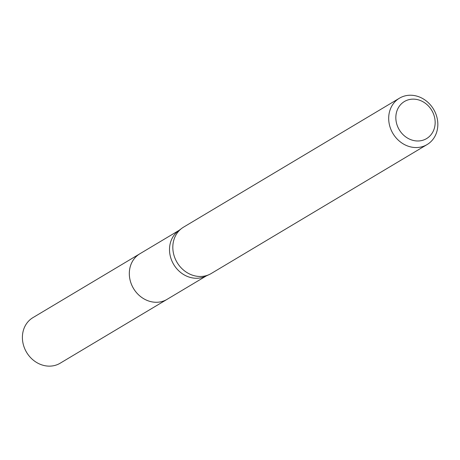 <?xml version="1.0" encoding="UTF-8"?>
<svg xmlns="http://www.w3.org/2000/svg" width="460" height="460" viewBox="0 0 460 460"><rect width="100%" height="100%" fill="white"/><g stroke="black" fill="none" stroke-linecap="round" stroke-linejoin="round"><path stroke-width="0.69" d="M427.104 144.566L211.238 273.505A26.996 23.655 -120.8 0 1 209.294 274.528L205.367 276.339A26.536 23.253 -120.8 0 1 171.896 260.935A26.536 23.253 -120.8 0 1 178.273 230.972L181.729 228.373A26.996 23.655 -120.8 0 1 183.552 227.148L399.418 98.216A26.996 23.655 -120.8 0 1 435.413 112.861A26.996 23.655 -120.8 0 1 427.104 144.566A26.996 23.655 -120.8 0 1 391.109 129.921A26.996 23.655 -120.8 0 1 399.418 98.216M167.607 299.029A26.548 23.264 -120.8 0 1 167.089 299.345A26.536 23.253 -120.8 0 1 131.704 284.941A26.536 23.253 -120.8 0 1 139.869 253.776A26.548 23.264 -120.8 0 1 140.386 253.466M209.294 274.528A26.996 23.655 -120.8 0 1 175.243 258.853A26.996 23.655 -120.8 0 1 181.729 228.373M433.216 113.235A21.597 18.923 -120.8 0 1 424.016 139.84A21.597 18.923 -120.8 0 1 397.773 126.879A21.597 18.923 -120.8 0 1 406.973 100.274A21.597 18.923 -120.8 0 1 433.216 113.235M139.863 253.765A26.548 23.264 -120.8 0 0 132.543 286.741A26.548 23.264 -120.8 0 0 163.95 300.874A26.548 23.264 -120.8 0 0 167.089 299.345L60.174 363.204A26.548 23.264 -120.8 0 1 57.034 364.734A26.548 23.264 -120.8 0 1 25.628 350.6A26.548 23.264 -120.8 0 1 32.947 317.624L179.136 230.322M167.083 299.339L206.35 275.885"/></g></svg>
